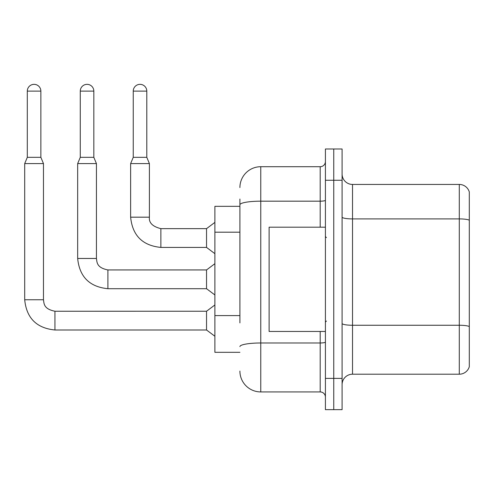 <?xml version="1.0" encoding="UTF-8"?>
<svg xmlns="http://www.w3.org/2000/svg" width="494" height="494" viewBox="0 0 494 494"><rect width="100%" height="100%" fill="white"/><g stroke="black" fill="none" stroke-linecap="round" stroke-linejoin="round"><path stroke-width="0.74" d="M239.911 224.887L239.911 199.039L239.911 206.338L214.884 206.338L214.884 352.308L239.911 352.308M342.095 384.635A10.43 10.43 0 0 1 352.518 374.205L459.29 374.205L459.29 184.441L352.518 184.441A10.43 10.43 0 0 1 342.095 174.012A10.43 10.43 0 0 0 352.518 184.441L352.518 374.205M333.753 378.379L333.753 409.656L342.095 409.656L342.095 378.379L333.753 378.379L333.753 409.656L325.41 409.656L325.41 378.379L333.753 378.379L333.753 180.267L333.753 378.379M325.41 378.379L325.41 148.99L333.753 148.99L333.753 180.267L333.753 148.99L342.095 148.99L342.095 378.379M469.3 191.944A10.43 10.43 0 0 0 459.29 184.441A10.43 10.43 0 0 1 469.3 191.944L469.3 366.702A10.43 10.43 0 0 1 459.29 374.205M469.3 220.355L469.3 326.559A10.43 1.809 180 0 0 459.29 325.256L352.518 325.256A10.43 1.809 -0 0 1 342.095 323.447M239.911 322.897L239.911 199.039M239.911 187.566A20.853 20.853 0 0 1 260.764 166.713L260.764 391.933L320.198 391.933L320.198 331.455M260.764 166.713L320.198 166.713A5.212 5.212 0 0 0 325.41 161.501M325.41 397.145A5.212 5.212 0 0 0 320.198 391.933M260.764 391.933A20.853 20.853 0 0 1 239.911 371.08M325.41 227.191L269.107 227.191L269.107 331.455L325.41 331.455M40.86 157.327L27.306 157.327L27.306 91.118A6.78 6.78 0 0 1 34.086 84.344A6.78 6.78 0 0 1 40.86 91.118L40.86 157.327L43.466 163.588L43.466 299.759C44.102 303.402 43.435 308.941 54.939 311.232L54.939 329.998C36.593 328.183 26.515 318.105 24.7 299.759L24.7 163.588L43.466 163.588M54.939 311.245L206.541 311.232L206.541 329.998L54.939 329.998C36.593 328.183 26.515 318.105 24.7 299.759L43.466 299.759M93.829 157.327L80.275 157.327L80.275 91.118A6.78 6.78 0 0 1 87.055 84.344A6.78 6.78 0 0 1 93.829 91.118L93.829 157.327L96.435 163.588L77.669 163.588L77.669 258.467L96.435 258.467L96.435 163.588M96.435 258.467C97.071 262.11 96.404 267.649 107.908 269.94L206.541 269.94L206.541 288.706L107.908 288.706L107.908 269.959M146.798 157.327L133.244 157.327L133.244 91.118A6.78 6.78 0 0 1 140.018 84.344A6.78 6.78 0 0 1 146.798 91.118L146.798 157.327L149.404 163.588L130.638 163.588L130.638 217.181L149.386 217.181M149.404 217.181C148.774 222.745 152.597 226.567 160.877 228.648L206.541 228.648L206.541 247.42L160.877 247.42L160.877 228.648C152.597 226.567 148.774 222.745 149.404 217.181C148.774 222.745 152.597 226.567 160.877 228.648C152.597 226.567 148.774 222.745 149.404 217.181C148.774 222.745 152.597 226.567 160.877 228.648C152.597 226.567 148.774 222.745 149.404 217.181C148.774 222.745 152.597 226.567 160.877 228.648C152.597 226.567 148.774 222.745 149.404 217.181L149.404 163.588M239.911 232.186L214.884 232.186M239.911 315.598L214.884 315.598M469.3 220.207A10.43 1.809 180 0 0 459.29 218.904L352.518 218.904A10.43 1.809 0 0 1 342.095 217.094M342.095 180.267L325.41 180.267M325.41 342.076A5.212 0.908 0 0 1 320.198 342.984L260.764 342.984A20.853 3.619 180 0 0 239.911 346.603M239.911 204.8A20.853 3.619 180 0 1 260.764 201.175L320.198 201.175L320.198 166.713M320.198 227.191L320.198 201.175A5.212 0.908 0 0 0 325.41 200.274M27.306 91.118L40.86 91.118M80.275 91.118L93.829 91.118M133.244 91.118L146.798 91.118M77.669 258.467C79.485 276.813 89.562 286.897 107.908 288.706C89.562 286.897 79.485 276.813 77.669 258.467C79.485 276.813 89.562 286.897 107.908 288.706C89.562 286.897 79.485 276.813 77.669 258.467C79.485 276.813 89.562 286.897 107.908 288.706C89.562 286.897 79.485 276.813 77.669 258.467C79.485 276.813 89.562 286.897 107.908 288.706C89.562 286.897 79.485 276.813 77.669 258.467C79.485 276.813 89.562 286.897 107.908 288.706M130.638 217.181C132.448 235.527 142.531 245.604 160.877 247.42C142.531 245.604 132.448 235.527 130.638 217.181C132.448 235.527 142.531 245.604 160.877 247.42C142.531 245.604 132.448 235.527 130.638 217.181C132.448 235.527 142.531 245.604 160.877 247.42C142.531 245.604 132.448 235.527 130.638 217.181C132.448 235.527 142.531 245.604 160.877 247.42C142.531 245.604 132.448 235.527 130.638 217.181M24.7 299.759C26.515 318.105 36.593 328.183 54.939 329.998C36.593 328.183 26.515 318.105 24.7 299.759C26.515 318.105 36.593 328.183 54.939 329.998C36.593 328.183 26.515 318.105 24.7 299.759C26.515 318.105 36.593 328.183 54.939 329.998C36.593 328.183 26.515 318.105 24.7 299.759C26.515 318.105 36.593 328.183 54.939 329.998M326.454 237.614L325.41 236.57M326.454 321.032L325.41 322.076M206.541 329.998L214.884 336.253M206.541 311.232L214.884 304.971M27.306 157.327L24.7 163.588M206.541 288.706L214.884 294.961M206.541 269.94L214.884 263.685M80.275 157.327L77.669 163.588M206.541 247.42L214.884 253.675M206.541 228.648L214.884 222.393M133.244 157.327L130.638 163.588"/></g></svg>
